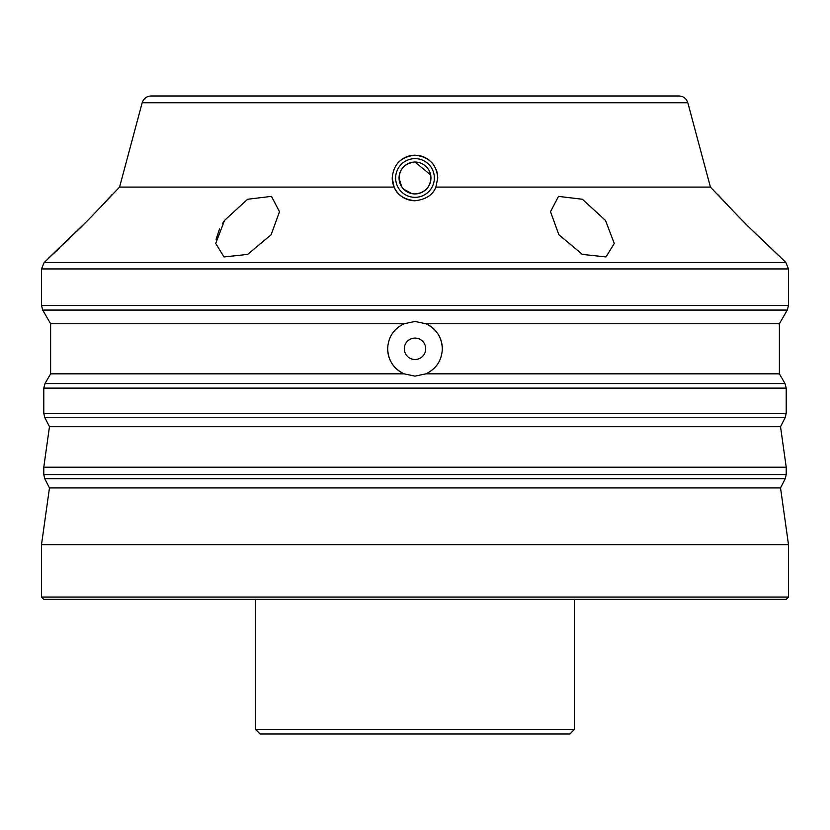 <?xml version="1.0" encoding="UTF-8"?>
<svg xmlns="http://www.w3.org/2000/svg" width="830" height="830" viewBox="0 0 830 830"><rect width="100%" height="100%" fill="white"/><g stroke="black" fill="none" stroke-linecap="round" stroke-linejoin="round"><path stroke-width="1.25" d="M401.679 186.74L399.054 177.983A15.946 15.946 0 0 0 415 193.929A15.946 15.946 0 0 0 430.946 177.983C430.106 187.549 424.794 192.871 415 193.929M411.856 193.618L403.629 189.167M395.64 177.983A19.36 19.36 0 0 0 415 197.343A19.36 19.36 0 0 0 434.36 177.983A19.36 19.36 0 0 0 415 158.623A19.36 19.36 0 0 0 395.64 177.983M404.293 348.797A10.707 10.707 0 0 0 415 359.494A10.707 10.707 0 0 0 425.707 348.797A10.707 10.707 0 0 0 415 338.09A10.707 10.707 0 0 0 404.293 348.797M392.227 177.983C393.42 164.319 401.014 156.725 415 155.21C428.986 156.725 436.58 164.319 437.773 177.983L435.875 187.092C432.97 194.874 426.008 199.428 415 200.756C404.002 199.439 397.041 194.884 394.126 187.092L392.227 177.983A22.773 22.773 0 0 0 415 200.756M781.663 258.338L785.834 262.498L788.5 268.941L788.5 305.523L787.276 310.078L779.391 323.742L425.925 323.742C436.352 328.836 441.819 337.188 442.328 348.797C441.83 360.386 436.362 368.738 425.925 373.842L415 376.125L404.075 373.842C393.648 368.748 388.181 360.396 387.672 348.797A27.328 27.328 0 0 0 404.075 373.842L50.609 373.842L44.996 383.564L43.783 388.118L43.783 413.35L44.768 417.48L785.232 417.48L780.532 426.713L49.468 426.713L44.768 417.48M247.61 254.416L223.996 256.947L215.727 243.481L224.505 220.438L247.61 199.252L271.472 196.378L279.492 211.702L271.13 234.755L247.61 254.416M582.39 254.416L558.849 234.724L550.508 211.702L558.507 196.388L582.39 199.252L605.495 220.448L614.273 243.481L606.014 256.937L582.39 254.416M741.771 219.888L749.78 227.97C736.075 214.503 718.946 195.807 717.898 194.573C718.936 195.797 736.023 214.441 749.78 227.97L778.322 255.267M687.821 102.754C686.41 98.521 683.474 96.27 679.023 96L150.977 96C146.526 96.27 143.59 98.521 142.179 102.754L687.821 102.754L710.428 187.092L728.221 205.767M735.505 213.445L738.451 216.495M224.453 220.521L222.461 223.561M219.535 228.914L216.08 239.351M80.219 227.97C93.935 214.482 111.096 195.766 112.102 194.573C111.064 195.797 93.925 214.493 80.219 227.97L48.337 258.338L85.563 222.596M785.834 262.498L44.166 262.498L59.77 247.745M64.491 243.273L69.772 238.21M786.217 599.312L43.783 599.312L41.5 597.04L788.5 597.04L786.217 599.312M780.532 487.936L785.232 478.713L44.768 478.713L49.468 487.936L780.532 487.936L788.5 544.656L41.5 544.656L41.5 597.04M780.532 426.713L786.217 467.217L43.783 467.217L43.783 474.573L44.768 478.713M779.391 323.742L779.391 373.842L425.925 373.842M387.672 348.797C388.17 337.198 393.638 328.856 404.075 323.742L50.609 323.742L50.609 373.842M404.075 323.742L415 321.469L425.925 323.742A27.328 27.328 0 0 1 442.328 348.797M749.78 227.97L781.663 258.338L749.78 227.97M710.428 187.092L435.875 187.092M415 96L184.094 96L415 96M430.946 177.983A15.946 15.946 0 0 0 415 162.047A15.946 15.946 0 0 0 399.054 177.983C399.863 168.428 405.185 163.116 415 162.047L430.646 174.933M569.868 734L260.132 734L255.578 729.446L574.422 729.446L569.868 734M394.126 187.092L119.572 187.092L100.783 206.836M94.081 213.87L95.689 212.19M96.705 211.131L99.278 208.423M437.348 173.626A22.773 22.773 0 0 0 436.103 169.413M434.028 165.481A22.773 22.773 0 0 0 431.237 162.016M429.577 160.491A22.773 22.773 0 0 0 419.513 155.667M415 155.21A22.773 22.773 0 0 0 397.28 163.676M786.217 467.217L786.217 474.573L43.783 474.573M779.391 373.842L785.004 383.564L786.217 388.118L786.217 413.35L43.783 413.35M786.217 388.118L43.783 388.118M785.004 383.564L44.996 383.564M787.276 310.078L42.724 310.078L41.5 305.523L788.5 305.523M788.5 268.941L41.5 268.941L41.5 305.523M788.5 544.656L788.5 597.04M786.217 474.573L785.232 478.713M786.217 413.35L785.232 417.48M574.422 599.312L574.422 729.446M255.578 599.312L255.578 729.446M142.179 102.754L119.572 187.092M44.166 262.498L41.5 268.941M50.609 323.742L42.724 310.078M49.468 426.713L43.783 467.217M49.468 487.936L41.5 544.656"/></g></svg>
